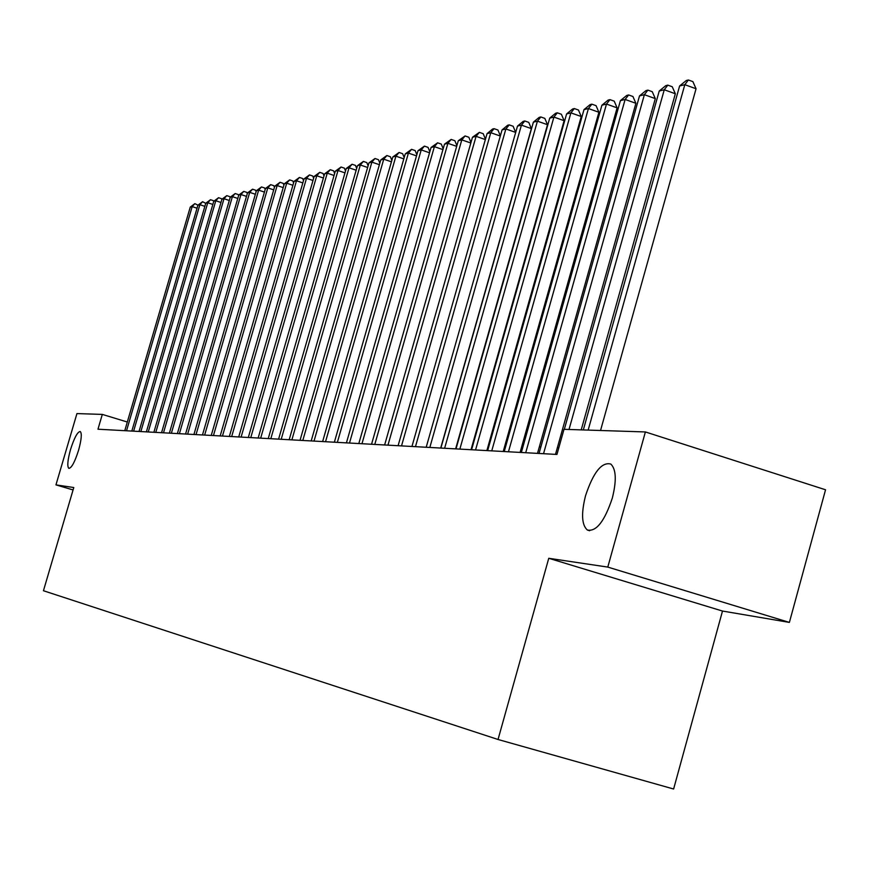 <?xml version="1.0" encoding="UTF-8"?>
<svg xmlns="http://www.w3.org/2000/svg" width="869" height="869" viewBox="0 0 869 869"><rect width="100%" height="100%" fill="white"/><g stroke="black" fill="none" stroke-linecap="round" stroke-linejoin="round"><path stroke-width="1.3" d="M585.543 495.71C593.331 472.28 601.761 461.721 610.809 464.057C616.175 469.227 616.686 480.579 612.319 498.1C604.607 521.281 596.286 531.926 587.357 530.025C581.687 524.985 581.079 513.546 585.543 495.71M70.519 449.555C74.267 437.813 77.504 431.795 80.241 431.513C82.034 433.37 81.48 439.627 78.558 450.283C74.81 462.036 71.573 468.054 68.857 468.358C67.043 466.501 67.597 460.233 70.519 449.555M789.389 622.41L607.789 567.088L548.763 558.289L722.497 611.048L789.389 622.41L825.55 489.779L645.385 431.947L564.003 429.319L556.953 454.444L97.969 429.21L102.314 414.404L76.939 413.59L55.953 484.88L73.072 489.942M722.497 611.048L673.616 789.009L498.035 739.486L43.45 590.735L73.778 487.531L55.953 484.88M607.789 567.088L645.385 431.947M548.763 558.289L498.035 739.486M127.319 422.019L102.314 414.404M558.81 447.817L557.355 447.741M540.855 446.938L539.345 446.862M523.16 446.069L521.9 446.003M506.019 445.232L505.008 445.178M489.421 444.417L488.628 444.374M473.323 443.624L472.747 443.603M197.046 208.223L192.168 206.605L126.526 430.774M190.268 207.083L194.862 203.639L192.168 206.605L190.268 207.083L124.778 430.676M194.862 203.639L197.947 205.171M204.867 206.344L199.881 204.704L133.62 431.165M197.936 205.182L202.596 201.695L199.881 204.704L197.936 205.182L131.827 431.067M202.596 201.695L205.747 203.335M212.84 204.432L207.756 202.749L140.854 431.567M205.768 203.237L210.494 199.718L207.756 202.749L205.768 203.237L139.029 431.469M210.494 199.718L213.416 200.685L213.709 201.478M220.987 202.477L215.794 200.761L148.241 431.969M213.774 201.26L218.553 197.708L215.794 200.761L213.774 201.26L146.372 431.871M218.553 197.708L221.497 198.686L221.834 199.588M229.307 200.489L224.006 198.729L155.779 432.382M221.932 199.24L226.776 195.644L224.006 198.729L221.932 199.24L153.878 432.284M226.776 195.644L229.753 196.633L230.133 197.654M237.802 198.458L232.392 196.655L163.491 432.805M230.274 197.176L235.184 193.537L232.392 196.655L230.274 197.176L161.547 432.708M235.184 193.537L238.193 194.537L238.617 195.677M246.492 196.372L240.952 194.537L171.367 433.24M238.79 195.069L243.765 191.386L240.952 194.537L238.79 195.069L169.379 433.131M243.765 191.386L246.807 192.397L247.285 193.668M255.367 194.254L249.707 192.364L179.405 433.685M247.502 192.918L252.542 189.192L249.707 192.364L247.502 192.918L177.385 433.577M252.542 189.192L255.605 190.213L256.138 191.614M264.437 192.082L258.647 190.159L187.639 434.142M256.398 190.713L261.504 186.944L258.647 190.159L256.398 190.713L185.564 434.022M261.504 186.944L264.611 187.976L265.186 189.507M273.713 189.866L267.793 187.889L196.046 434.598M265.49 188.464L270.672 184.641L267.793 187.889L265.49 188.464L193.928 434.478M270.672 184.641L273.8 185.694L274.441 187.367M283.196 187.606L277.146 185.575L204.649 435.076M274.789 186.162L280.046 182.294L277.146 185.575L274.789 186.162L202.477 434.956M280.046 182.294L283.207 183.359L283.902 185.184M292.907 185.282L286.716 183.207L213.448 435.554M284.304 183.804L289.638 179.894L286.716 183.207L284.304 183.804L211.232 435.434M289.638 179.894L292.831 180.969L293.581 182.946M302.836 182.914L296.503 180.785L222.453 436.053M294.026 181.404L299.436 177.439L296.503 180.785L294.026 181.404L220.183 435.923M299.436 177.439L302.673 178.525L303.487 180.665M312.992 180.491L306.507 178.308L231.675 436.553M303.987 178.938L309.473 174.919L306.507 178.308L303.987 178.938L229.351 436.434M309.473 174.919L312.742 176.027L313.622 178.33M323.398 178.015L316.761 175.777L241.104 437.074M314.176 176.407L319.749 172.344L316.761 175.777L314.176 176.407L238.725 436.944M319.749 172.344L323.051 173.463L324.007 175.94M334.054 175.473L327.255 173.17L250.772 437.607M324.615 173.833L330.263 169.716L327.255 173.17L324.615 173.833L248.328 437.476M330.263 169.716L333.598 170.845L334.63 173.496M344.971 172.877L338.008 170.509L260.667 438.15M335.293 171.182L341.039 167.011L338.008 170.509L335.293 171.182L258.169 438.019M341.039 167.011L344.406 168.151L345.514 170.997M356.16 170.205L349.023 167.793L270.813 438.715M346.242 168.477L352.075 164.252L349.023 167.793L346.242 168.477L268.249 438.573M352.075 164.252L355.486 165.403L356.67 168.445M367.63 167.478L360.309 164.991L281.208 439.279M357.463 165.697L363.383 161.417L360.309 164.991L357.463 165.697L278.591 439.138M363.383 161.417L366.827 162.59L368.108 165.827M379.384 164.686L371.878 162.134L291.875 439.866M368.967 162.851L374.984 158.506L371.878 162.134L368.967 162.851L289.181 439.725M374.984 158.506L378.46 159.7L379.829 163.155M391.441 161.819L383.75 159.19L302.803 440.464M380.752 159.939L386.868 155.529L383.75 159.19L380.752 159.939L300.044 440.311M386.868 155.529L390.387 156.735L391.854 160.407M403.813 158.886L395.916 156.181L314.024 441.083M392.842 156.941L399.067 152.477L395.916 156.181L392.842 156.941L311.189 440.931M399.067 152.477L402.629 153.694L404.183 157.604M416.512 155.877L408.408 153.096L325.538 441.713M405.258 153.867L411.569 149.338L408.408 153.096L405.258 153.867L322.627 441.561M411.569 149.338L415.176 150.576L416.838 154.725M429.547 152.781L421.226 149.913L337.357 442.364M417.989 150.717L424.42 146.122L421.226 149.913L417.989 150.717L334.369 442.202M424.42 146.122L428.059 147.382L429.829 151.771M442.929 149.609L434.391 146.665L349.49 443.038M431.067 147.48L437.607 142.82L434.391 146.665L431.067 147.48L346.427 442.864M437.607 142.82L441.289 144.091L443.179 148.751M456.692 146.35L447.904 143.32L361.971 443.722M444.493 144.156L451.141 139.431L447.904 143.32L444.493 144.156L358.821 443.548M451.141 139.431L454.878 140.724L456.888 145.644M470.824 143.005L461.797 139.876L374.789 444.428M458.289 140.745L465.067 135.944L461.797 139.876L458.289 140.745L371.552 444.244M465.067 135.944L468.847 137.248L470.976 142.462M485.358 139.572L476.082 136.346L387.965 445.145M472.475 137.237L479.362 132.36L476.082 136.346L472.475 137.237L384.63 444.971M479.362 132.36L483.197 133.685L485.467 139.203M500.316 136.031L490.768 132.707L401.521 445.895M487.053 133.63L492.582 129.046L494.07 128.677L490.768 132.707L487.053 133.63L398.1 445.71M494.07 128.677L497.948 130.024L500.359 135.846M440.702 448.046L531.361 128.612L521.422 125.125L517.489 126.092L426.201 447.253L515.697 132.403L505.867 128.97L415.469 446.666M502.054 129.915L507.67 125.266L509.201 124.886L505.867 128.97L502.054 129.915L411.949 446.47M509.201 124.886L513.134 126.255L515.697 132.403M517.489 126.092L523.203 121.378L524.778 120.976L521.422 125.125L429.829 447.448M524.778 120.976L528.754 122.377L531.361 128.612M455.628 448.871L547.503 124.701L537.422 121.16L444.624 448.263M533.381 122.16L539.182 117.369L540.811 116.967L537.422 121.16L533.381 122.16L440.876 448.056M540.811 116.967L544.83 118.38L547.503 124.701M471.02 449.718L564.122 120.682L553.911 117.076L459.853 449.099M549.74 118.108L555.649 113.242L557.322 112.829L553.911 117.076L549.74 118.108L456.008 448.893M557.322 112.829L561.396 114.263L564.122 120.682M486.868 450.587L581.252 116.533L570.9 112.872L475.56 449.968M566.61 113.937L572.606 108.994L574.333 108.56L570.9 112.872L566.61 113.937L471.585 449.751M574.333 108.56L578.461 110.026L581.252 116.533M503.227 451.489L598.904 112.264L588.422 108.538L491.756 450.859M583.99 109.635L590.094 104.617L591.876 104.171L588.422 108.538L583.99 109.635L487.661 450.631M591.876 104.171L596.058 105.66L598.904 112.264M520.096 452.412L617.109 107.854L606.486 104.063L508.463 451.771M601.913 105.203L608.126 100.098L609.962 99.642L606.486 104.063L601.913 105.203L504.237 451.543M609.962 99.642L614.209 101.152L617.109 107.854M537.509 453.368L635.902 103.302L625.126 99.457L525.712 452.727M620.412 100.619L626.734 95.438L628.635 94.96L625.126 99.457L620.412 100.619L521.357 452.488M628.635 94.96L632.936 96.502L635.902 103.302M555.497 454.357L655.302 98.61L644.374 94.688L543.538 453.705M639.508 95.894L645.949 90.626L647.905 90.126L644.374 94.688L639.508 95.894L539.03 453.455M647.905 90.126L652.261 91.701L655.302 98.61M581.22 429.873L675.343 93.754L664.264 89.768L569.021 429.482M659.234 91.017L665.784 85.651L667.805 85.14L664.264 89.768L659.234 91.017L564.329 429.329M667.805 85.14L672.237 86.737L675.343 93.754M600.544 430.492L696.058 88.747L684.815 84.684L588.161 430.09M679.612 85.966L686.293 80.513L688.378 79.991L684.815 84.684L679.612 85.966L583.316 429.938M688.378 79.991L692.875 81.61L696.058 88.747M587.357 530.025L589.66 530.731"/></g></svg>
